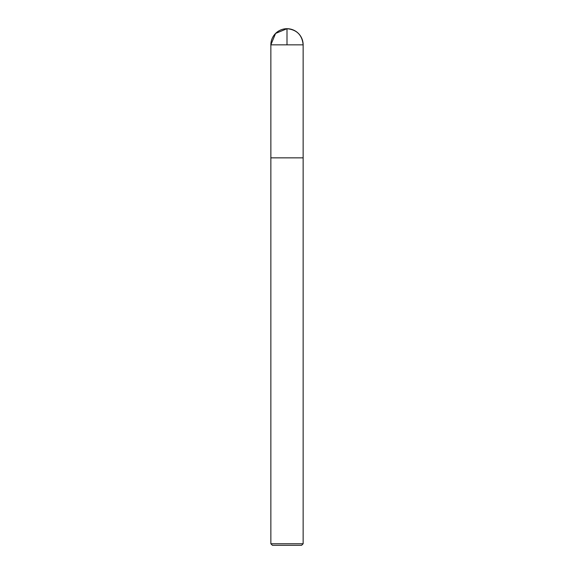 <?xml version="1.0" encoding="UTF-8"?>
<svg xmlns="http://www.w3.org/2000/svg" width="574" height="574" viewBox="0 0 574 574"><rect width="100%" height="100%" fill="white"/><g stroke="black" fill="none" stroke-linecap="round" stroke-linejoin="round"><path stroke-width="0.86" d="M303.144 543.75L270.856 543.75L272.406 545.3L301.594 545.3L303.144 543.75L303.144 157.85L270.863 157.85L303.144 157.85L303.144 44.844C302.189 35.036 296.808 29.654 287 28.7A16.144 16.144 0 0 0 270.856 44.844L303.144 44.844A16.144 16.144 0 0 0 287 28.7M270.856 543.75L270.856 44.844M287 44.844L287 28.7L275.585 33.428L270.856 44.844L270.863 157.85L287 157.85"/></g></svg>
